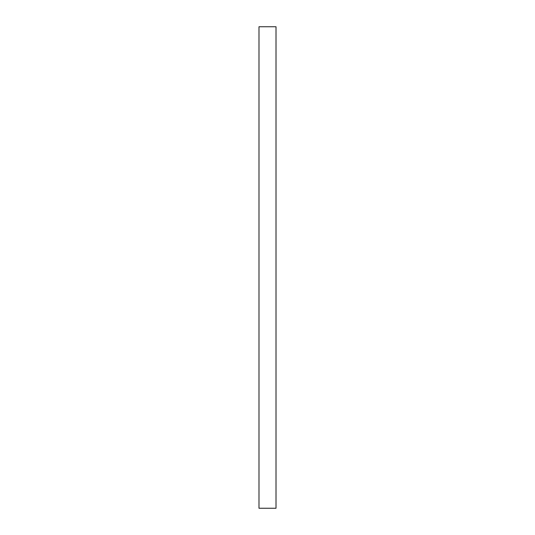 <?xml version="1.0" encoding="UTF-8"?>
<svg xmlns="http://www.w3.org/2000/svg" width="535" height="535" viewBox="0 0 535 535"><rect width="100%" height="100%" fill="white"/><g stroke="black" fill="none" stroke-linecap="round" stroke-linejoin="round"><path stroke-width="0.8" d="M275.204 26.75L276.007 26.75L276.007 508.25L258.993 508.25L258.993 26.75L275.204 26.75"/></g></svg>
